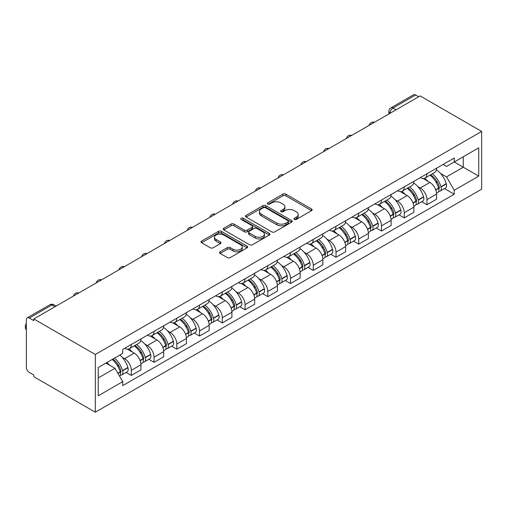 <?xml version="1.0" encoding="UTF-8"?>
<svg xmlns="http://www.w3.org/2000/svg" width="507" height="507" viewBox="0 0 507 507"><rect width="100%" height="100%" fill="white"/><g stroke="black" fill="none" stroke-linecap="round" stroke-linejoin="round"><path stroke-width="0.76" d="M294.358 219.411A1.42 0.818 0 0 0 296.361 219.411L311.564 210.633A2.022 1.166 0 0 0 312.154 209.809A2.022 1.166 0 0 0 311.564 208.979L285.809 194.111A2.022 1.166 0 0 0 282.944 194.111L267.74 202.889A1.42 0.818 0 0 0 267.322 203.465A1.42 0.818 0 0 0 267.74 204.042A1.42 0.818 0 0 0 269.743 204.042L271.708 202.908A6.477 3.739 0 0 1 280.872 202.908L283.014 204.15A6.477 3.739 0 0 1 284.915 206.793A6.477 3.739 0 0 1 283.014 209.435L281.049 210.57A1.42 0.818 0 0 0 280.631 211.153A1.42 0.818 0 0 0 281.049 211.73A1.42 0.818 0 0 0 283.052 211.73L285.016 210.595A6.477 3.739 0 0 1 294.174 210.595L296.322 211.831A6.477 3.739 0 0 1 298.217 214.474A6.477 3.739 0 0 1 296.322 217.116L294.358 218.257A1.42 0.818 0 0 0 293.94 218.834A1.42 0.818 0 0 0 294.358 219.411L294.358 218.257M220.12 251.776A2.022 1.166 0 0 0 219.531 252.6A2.022 1.166 0 0 0 220.12 253.43L227.351 257.6A2.022 1.166 0 0 0 230.21 257.6L247.099 247.853A2.022 1.166 0 0 0 247.689 247.029A2.022 1.166 0 0 0 247.099 246.199L221.337 231.331A2.022 1.166 0 0 0 218.479 231.331L201.59 241.078A2.022 1.166 0 0 0 201 241.902A2.022 1.166 0 0 0 201.59 242.733L210.323 247.771A2.022 1.166 0 0 0 213.181 247.771L220.412 243.601A2.022 1.166 0 0 0 221.001 242.771A2.022 1.166 0 0 0 220.412 241.947L216.083 239.443A5.412 3.124 0 0 1 214.493 237.238A5.412 3.124 0 0 1 217.839 234.348A5.412 3.124 0 0 1 223.739 235.026L240.692 244.818A5.412 3.124 0 0 1 242.276 247.029A5.412 3.124 0 0 1 238.936 249.913A5.412 3.124 0 0 1 233.036 249.235L230.21 247.606A2.022 1.166 0 0 0 227.351 247.606L220.12 251.776L220.12 253.43M95.316 354.475L33.798 318.96L420.126 95.912L481.65 131.433L95.316 354.475L95.316 412.216L481.65 189.174L481.65 131.433M271.853 231.908A2.022 1.166 0 0 0 274.718 231.908L291.601 222.161A2.022 1.166 0 0 0 292.197 221.331A2.022 1.166 0 0 0 291.601 220.507L265.845 205.633A2.022 1.166 0 0 0 262.981 205.633L246.098 215.386A2.022 1.166 0 0 0 245.502 216.21A2.022 1.166 0 0 0 246.098 217.034L271.853 231.908M241.725 219.715A1.42 0.818 0 0 1 243.164 219.918L243.164 218.232L269.35 233.353A2.022 1.166 0 0 1 269.939 234.177A2.022 1.166 0 0 1 269.35 235.007L252.461 244.754A2.022 1.166 0 0 1 249.602 244.754L223.847 229.88L223.847 228.232A2.022 1.166 0 0 0 223.251 229.056A2.022 1.166 0 0 0 223.847 229.88M223.847 228.232L231.072 224.056A2.022 1.166 0 0 1 233.93 224.056L244.38 230.089A2.022 1.166 0 0 0 247.239 230.089L252.036 227.32A2.022 1.166 0 0 0 252.625 226.496A2.022 1.166 0 0 0 252.036 225.672L241.161 219.392A1.42 0.818 0 0 1 240.743 218.815A1.42 0.818 0 0 1 241.617 218.054A1.42 0.818 0 0 1 243.164 218.232M33.798 318.96L33.798 320.639L29.273 318.035A4.126 2.383 -120 0 0 27.213 317.826A4.126 2.383 -120 0 0 26.358 319.714L26.358 367.36A4.126 2.383 -120 0 0 29.273 372.404L33.798 375.015L33.798 376.701L95.316 412.216M396.075 109.797L393.014 108.029A4.126 2.383 60 0 0 390.948 107.826L413.547 94.784A4.126 2.383 60 0 1 415.607 94.986L393.014 108.029A4.126 2.383 120 0 0 390.098 113.08L390.098 113.251M418.668 96.755L415.607 94.986M426.983 173.768A9.481 5.476 60 0 1 425.018 178.027L434.638 172.469A9.481 5.476 -120 0 0 436.603 168.21M417.85 186.595L420.271 187.996A9.481 5.476 60 0 1 426.983 199.606L436.603 194.054A9.481 5.476 -120 0 0 429.898 182.438L423.009 178.464M436.603 194.054L436.603 199.188L426.983 204.739L421.761 201.729M425.018 178.027A9.481 5.476 60 0 1 420.347 177.596M426.983 199.606L426.983 204.739M404.237 186.899A9.481 5.476 60 0 1 402.273 191.158L411.893 185.6A9.481 5.476 -120 0 0 413.858 181.341M399.022 214.86L404.237 217.871L413.858 212.319L413.858 207.186A9.481 5.476 -120 0 0 407.153 195.569L400.264 191.589M402.273 191.158A9.481 5.476 60 0 1 397.602 190.727M395.105 199.72L397.532 201.121A9.481 5.476 60 0 1 404.237 212.737L404.237 217.871M381.492 200.031A9.481 5.476 60 0 1 379.528 204.283L389.154 198.731A9.481 5.476 -120 0 0 391.119 194.473M376.276 227.992L381.492 231.002L391.119 225.45L391.119 220.311A9.481 5.476 -120 0 0 384.414 208.7L377.525 204.72M379.528 204.283A9.481 5.476 60 0 1 374.863 203.858M372.36 212.851L374.787 214.252A9.481 5.476 60 0 1 381.492 225.869L381.492 231.002M358.753 213.162A9.481 5.476 60 0 1 356.789 217.414L366.409 211.863A9.481 5.476 -120 0 0 368.374 207.604M353.537 241.123L358.753 244.133L368.374 238.575L368.374 233.442A9.481 5.476 -120 0 0 361.668 221.832L354.78 217.852M356.789 217.414A9.481 5.476 60 0 1 352.118 216.99M349.621 225.983L352.048 227.383A9.481 5.476 60 0 1 358.753 239L358.753 244.133M336.008 226.287A9.481 5.476 60 0 1 334.043 230.546L343.67 224.994A9.481 5.476 -120 0 0 345.628 220.735M330.792 254.254L336.008 257.264L345.635 251.706L345.635 246.573A9.481 5.476 -120 0 0 338.923 234.956L332.041 230.983M334.043 230.546A9.481 5.476 60 0 1 329.379 230.121M326.876 239.114L329.303 240.514A9.481 5.476 60 0 1 336.008 252.131L336.008 257.264M313.269 239.418A9.481 5.476 60 0 1 311.304 243.677L320.925 238.119A9.481 5.476 -120 0 0 322.889 233.866M308.047 267.379L313.269 270.396L322.889 264.838L322.889 259.704A9.481 5.476 -120 0 0 316.184 248.088L309.295 244.114M311.304 243.677A9.481 5.476 60 0 1 306.634 243.246M304.137 252.245L306.564 253.646A9.481 5.476 60 0 1 313.269 265.262L313.269 270.396M290.524 252.549A9.481 5.476 60 0 1 288.559 256.808L298.179 251.25A9.481 5.476 -120 0 0 300.144 246.998M285.308 280.51L290.524 283.527L300.144 277.969L300.144 272.836A9.481 5.476 -120 0 0 293.439 261.219L286.55 257.245M288.559 256.808A9.481 5.476 60 0 1 283.888 256.377M281.391 265.376L283.819 266.777A9.481 5.476 60 0 1 290.524 278.387L290.524 283.527M267.778 265.681A9.481 5.476 60 0 1 265.82 269.939L275.44 264.381A9.481 5.476 -120 0 0 277.405 260.123M262.563 293.642L267.785 296.652L277.405 291.1L277.405 285.967A9.481 5.476 -120 0 0 270.7 274.35L263.811 270.377M265.82 269.939A9.481 5.476 60 0 1 261.149 269.509M258.652 278.501L261.073 279.902A9.481 5.476 60 0 1 267.785 291.519L267.785 296.652M245.039 278.812A9.481 5.476 60 0 1 243.075 283.071L252.695 277.513A9.481 5.476 -120 0 0 254.66 273.254M239.824 306.773L245.039 309.783L254.66 304.232L254.66 299.098A9.481 5.476 -120 0 0 247.955 287.482L241.066 283.502M243.075 283.071A9.481 5.476 60 0 1 238.404 282.64M235.907 291.633L238.334 293.033A9.481 5.476 60 0 1 245.039 304.65L245.039 309.783M222.294 291.943A9.481 5.476 60 0 1 220.33 296.196L229.956 290.644A9.481 5.476 -120 0 0 231.921 286.385M217.078 319.904L222.294 322.915L231.921 317.363L231.921 312.223A9.481 5.476 -120 0 0 225.209 300.613L218.327 296.633M220.33 296.196A9.481 5.476 60 0 1 215.665 295.771M213.162 304.764L215.589 306.165A9.481 5.476 60 0 1 222.294 317.781L222.294 322.915M199.555 305.068A9.481 5.476 60 0 1 197.591 309.327L207.211 303.775A9.481 5.476 -120 0 0 209.176 299.517M194.333 333.036L199.555 336.046L209.176 330.488L209.176 325.355A9.481 5.476 -120 0 0 202.47 313.738L195.582 309.764M197.591 309.327A9.481 5.476 60 0 1 192.92 308.902M190.423 317.895L192.85 319.296A9.481 5.476 60 0 1 199.555 330.913L199.555 336.046M176.81 318.2A9.481 5.476 60 0 1 174.845 322.458L184.466 316.907A9.481 5.476 -120 0 0 186.43 312.648M171.594 346.161L176.81 349.177L186.43 343.619L186.43 338.486A9.481 5.476 -120 0 0 179.725 326.869L172.843 322.896M174.845 322.458A9.481 5.476 60 0 1 170.181 322.034M167.678 331.027L170.105 332.427A9.481 5.476 60 0 1 176.81 344.044L176.81 349.177M154.071 331.331A9.481 5.476 60 0 1 152.106 335.59L161.727 330.032A9.481 5.476 -120 0 0 163.691 325.779M148.849 359.292L154.071 362.309L163.691 356.751L163.691 351.617A9.481 5.476 -120 0 0 156.986 340.001L150.097 336.027M152.106 335.59A9.481 5.476 60 0 1 147.436 335.159M144.939 344.158L147.36 345.559A9.481 5.476 60 0 1 154.071 357.175L154.071 362.309M131.326 344.462A9.481 5.476 60 0 1 129.361 348.721L138.981 343.163A9.481 5.476 -120 0 0 140.946 338.904M126.11 372.423L131.326 375.44L140.946 369.882L140.946 364.748A9.481 5.476 -120 0 0 134.241 353.132L127.352 349.158M129.361 348.721A9.481 5.476 60 0 1 124.69 348.29M122.193 357.289L124.621 358.69A9.481 5.476 60 0 1 131.326 370.3L131.326 375.44M443.086 164.464L446.515 166.448L478.735 147.841L463.284 156.764L463.284 167.202L446.515 176.88L440.589 173.464M98.231 377.962L115 368.285L122.726 381.663L98.231 395.809L98.231 367.524L122.726 353.385L122.726 349.431L454.24 158.026L454.24 161.987L478.735 176.125L454.24 190.264L446.515 176.88M478.735 147.841L478.735 176.125M122.726 381.663L122.726 385.624L454.24 194.219L454.24 190.264M115 368.285L105.957 363.063M444.506 188.598L454.24 194.219M294.922 219.613L296.322 218.802A6.477 3.739 0 0 0 298.217 216.159L298.217 214.474M284.915 206.793L284.915 208.472A6.477 3.739 0 0 1 283.014 211.121L281.613 211.926M311.539 210.646L285.809 195.791A2.022 1.166 0 0 0 282.944 195.791L268.304 204.245M291.601 220.507L291.601 222.161L265.845 207.319A2.022 1.166 0 0 0 262.981 207.319L246.123 217.053M288.027 221.908A1.42 0.818 0 0 0 288.439 221.331A1.42 0.818 0 0 0 288.027 220.754L265.415 207.699A1.42 0.818 0 0 0 263.412 207.699L261.333 208.897A6.477 3.739 0 0 0 259.438 211.539A6.477 3.739 0 0 0 261.333 214.188L276.79 223.112A6.477 3.739 0 0 0 285.948 223.112L288.027 221.908L288.027 223.593A1.42 0.818 0 0 0 288.439 223.017L288.439 221.331M259.438 211.539L259.438 213.225A6.477 3.739 0 0 0 261.333 215.868L261.333 214.188M288.027 223.593L285.948 224.791A6.477 3.739 0 0 1 276.79 224.791L261.333 215.868M223.872 229.899L231.072 225.742L231.072 224.056M252.625 226.496L252.625 228.182A2.022 1.166 0 0 1 252.036 229.006L247.239 231.775A2.022 1.166 0 0 1 244.38 231.775L233.93 225.742A2.022 1.166 0 0 0 231.072 225.742M243.164 219.918L269.325 235.02M255.217 236.351A5.412 3.124 0 0 0 261.118 237.023A5.412 3.124 0 0 0 264.458 234.139A5.412 3.124 0 0 0 262.873 231.927L256.897 228.48A2.022 1.166 0 0 0 254.039 228.48L249.241 231.249A2.022 1.166 0 0 0 248.652 232.073A2.022 1.166 0 0 0 249.241 232.897L255.217 236.351L255.217 238.03A5.412 3.124 0 0 0 261.118 238.708A5.412 3.124 0 0 0 264.458 235.818L264.458 234.139M248.652 232.073L248.652 233.759A2.022 1.166 0 0 0 249.241 234.583L249.241 232.897M255.217 238.03L249.241 234.583M242.276 247.029L242.276 248.709A5.412 3.124 0 0 1 238.936 251.599A5.412 3.124 0 0 1 233.036 250.921L230.21 249.286A2.022 1.166 0 0 0 227.351 249.286L220.152 253.443M214.493 237.238L214.493 238.917A5.412 3.124 0 0 0 216.083 241.129L216.083 239.443M220.38 243.613L216.083 241.129M247.067 247.866L221.337 233.011A2.022 1.166 0 0 0 218.479 233.011L201.621 242.745M430.557 174.826A12.992 7.497 60 0 1 430.627 174.864A12.992 7.497 60 0 1 439.17 186.519L439.246 186.785A2.529 1.458 60 0 1 438.847 188.769A2.529 1.458 60 0 1 438.789 188.8M429.993 175.156A15.666 9.044 60 0 1 438.599 188.084L438.682 188.351A5.203 3.004 60 0 1 437.858 192.438L436.565 193.186M438.745 191.285A5.203 3.004 -120 0 0 440.19 191.088A5.203 3.004 -120 0 0 441.014 187.001L440.938 186.734A15.666 9.044 -120 0 0 432.325 173.806M436.407 169.877A15.666 9.044 60 0 1 446.255 183.661L446.331 183.933A5.203 3.004 60 0 1 445.507 188.021L440.19 191.088M424.644 178.21A15.666 9.044 60 0 1 427.921 181.297M435.538 181.316L437.535 182.469M407.818 187.958A12.992 7.497 60 0 1 407.882 187.996A12.992 7.497 60 0 1 416.431 199.65L416.507 199.916A2.529 1.458 60 0 1 416.108 201.9A2.529 1.458 60 0 1 416.051 201.932M407.248 188.281A15.666 9.044 60 0 1 415.86 201.209L415.936 201.482A5.203 3.004 60 0 1 415.113 205.569L413.82 206.317M416.006 204.416A5.203 3.004 -120 0 0 417.445 204.22A5.203 3.004 -120 0 0 418.269 200.132L418.193 199.866A15.666 9.044 -120 0 0 409.58 186.937M413.661 183.008A15.666 9.044 60 0 1 423.516 196.792L423.592 197.065A5.203 3.004 60 0 1 422.768 201.152L417.445 204.22M401.905 191.335A15.666 9.044 60 0 1 405.175 194.428M412.793 194.447L414.789 195.601M385.073 201.083A12.992 7.497 60 0 1 385.143 201.121A12.992 7.497 60 0 1 393.686 212.782L393.762 213.048A2.529 1.458 60 0 1 393.362 215.031A2.529 1.458 60 0 1 393.305 215.063M384.509 201.412A15.666 9.044 60 0 1 393.115 214.341L393.191 214.613A5.203 3.004 60 0 1 392.374 218.701L391.074 219.449M393.261 217.547A5.203 3.004 -120 0 0 394.706 217.351A5.203 3.004 -120 0 0 395.523 213.263L395.447 212.997A15.666 9.044 -120 0 0 386.841 200.069M390.922 196.139A15.666 9.044 60 0 1 400.771 209.923L400.847 210.19A5.203 3.004 60 0 1 400.023 214.277L394.706 217.351M379.16 204.467A15.666 9.044 60 0 1 382.436 207.559M390.054 207.578L392.05 208.732M362.334 214.214A12.992 7.497 60 0 1 362.397 214.252A12.992 7.497 60 0 1 370.94 225.907L371.023 226.179A2.529 1.458 60 0 1 370.623 228.163A2.529 1.458 60 0 1 370.566 228.194M361.764 214.543A15.666 9.044 60 0 1 370.376 227.472L370.452 227.744A5.203 3.004 60 0 1 369.628 231.832L368.336 232.574M370.522 230.679A5.203 3.004 -120 0 0 371.961 230.482A5.203 3.004 -120 0 0 372.784 226.395L372.708 226.128A15.666 9.044 -120 0 0 364.096 213.2M368.177 209.271A15.666 9.044 60 0 1 378.026 223.055L378.102 223.321A5.203 3.004 60 0 1 377.284 227.409L371.961 230.482M356.421 217.598A15.666 9.044 60 0 1 359.691 220.684M367.309 220.71L369.305 221.863M339.589 227.345A12.992 7.497 60 0 1 339.652 227.383A12.992 7.497 60 0 1 348.201 239.038L348.277 239.31A2.529 1.458 60 0 1 347.878 241.294A2.529 1.458 60 0 1 347.821 241.319M339.018 227.675A15.666 9.044 60 0 1 347.631 240.603L347.707 240.869A5.203 3.004 60 0 1 346.883 244.957L345.59 245.705M347.777 243.81A5.203 3.004 -120 0 0 349.222 243.613A5.203 3.004 -120 0 0 350.039 239.526L349.963 239.253A15.666 9.044 -120 0 0 341.35 226.325M345.432 222.402A15.666 9.044 60 0 1 355.287 236.186L355.363 236.452A5.203 3.004 60 0 1 354.539 240.54L349.222 243.613M333.676 230.729A15.666 9.044 60 0 1 336.946 233.816M344.57 233.841L346.566 234.995M316.843 240.476A12.992 7.497 60 0 1 316.913 240.514A12.992 7.497 60 0 1 325.456 252.169L325.532 252.442A2.529 1.458 60 0 1 325.133 254.419A2.529 1.458 60 0 1 325.076 254.451M316.279 240.806A15.666 9.044 60 0 1 324.892 253.734L324.968 254.001A5.203 3.004 60 0 1 324.144 258.088L322.851 258.836M325.031 256.941A5.203 3.004 -120 0 0 326.476 256.745A5.203 3.004 -120 0 0 327.3 252.657L327.224 252.385A15.666 9.044 -120 0 0 318.611 239.456M322.693 235.527A15.666 9.044 60 0 1 332.541 249.311L332.617 249.583A5.203 3.004 60 0 1 331.8 253.671L326.476 256.745M310.937 243.861A15.666 9.044 60 0 1 314.207 246.947M321.825 246.972L323.821 248.126M294.104 253.608A12.992 7.497 60 0 1 294.168 253.646A12.992 7.497 60 0 1 302.717 265.3L302.793 265.567A2.529 1.458 60 0 1 302.394 267.55A2.529 1.458 60 0 1 302.337 267.582M293.534 253.937A15.666 9.044 60 0 1 302.147 266.866L302.223 267.132A5.203 3.004 60 0 1 301.399 271.22L300.106 271.967M302.292 270.066A5.203 3.004 -120 0 0 303.731 269.876A5.203 3.004 -120 0 0 304.555 265.788L304.479 265.516A15.666 9.044 -120 0 0 295.866 252.587M299.948 248.658A15.666 9.044 60 0 1 309.802 262.442L309.878 262.715A5.203 3.004 60 0 1 309.055 266.802L303.731 269.876M288.191 256.992A15.666 9.044 60 0 1 291.462 260.078M299.079 260.097L301.082 261.251M271.359 266.739A12.992 7.497 60 0 1 271.429 266.777A12.992 7.497 60 0 1 279.972 278.432L280.048 278.698A2.529 1.458 60 0 1 279.649 280.682A2.529 1.458 60 0 1 279.591 280.713M270.795 267.062A15.666 9.044 60 0 1 279.401 279.991L279.477 280.263A5.203 3.004 60 0 1 278.66 284.351L277.361 285.099M279.547 283.198A5.203 3.004 -120 0 0 280.992 283.001A5.203 3.004 -120 0 0 281.816 278.913L281.734 278.647A15.666 9.044 -120 0 0 273.127 265.719M277.209 261.789A15.666 9.044 60 0 1 287.057 275.574L287.133 275.846A5.203 3.004 60 0 1 286.309 279.934L280.992 283.001M265.446 270.117A15.666 9.044 60 0 1 268.723 273.21M276.34 273.229L278.337 274.382M248.62 279.87A12.992 7.497 60 0 1 248.684 279.902A12.992 7.497 60 0 1 257.233 291.563L257.309 291.829A2.529 1.458 60 0 1 256.91 293.813A2.529 1.458 60 0 1 256.853 293.845M248.05 280.194A15.666 9.044 60 0 1 256.662 293.122L256.738 293.395A5.203 3.004 60 0 1 255.915 297.482L254.622 298.23M256.808 296.329A5.203 3.004 -120 0 0 258.247 296.132A5.203 3.004 -120 0 0 259.071 292.045L258.995 291.779A15.666 9.044 -120 0 0 250.382 278.85M254.463 274.921A15.666 9.044 60 0 1 264.312 288.705L264.394 288.977A5.203 3.004 60 0 1 263.57 293.065L258.247 296.132M242.707 283.248A15.666 9.044 60 0 1 245.977 286.341M253.595 286.36L255.591 287.513M225.875 292.995A12.992 7.497 60 0 1 225.938 293.033A12.992 7.497 60 0 1 234.488 304.688L234.564 304.961A2.529 1.458 60 0 1 234.164 306.944A2.529 1.458 60 0 1 234.107 306.976M225.304 293.325A15.666 9.044 60 0 1 233.917 306.253L233.993 306.526A5.203 3.004 60 0 1 233.176 310.614L231.876 311.361M234.063 309.46A5.203 3.004 -120 0 0 235.508 309.264A5.203 3.004 -120 0 0 236.325 305.176L236.249 304.91A15.666 9.044 -120 0 0 227.643 291.981M231.724 288.052A15.666 9.044 60 0 1 241.573 301.836L241.649 302.102A5.203 3.004 60 0 1 240.825 306.19L235.508 309.264M219.962 296.38A15.666 9.044 60 0 1 223.238 299.472M230.856 299.491L232.852 300.645M203.136 306.127A12.992 7.497 60 0 1 203.199 306.165A12.992 7.497 60 0 1 211.742 317.819L211.825 318.092A2.529 1.458 60 0 1 211.425 320.075A2.529 1.458 60 0 1 211.368 320.101M202.566 306.456A15.666 9.044 60 0 1 211.178 319.385L211.254 319.651A5.203 3.004 60 0 1 210.43 323.739L209.138 324.486M211.318 322.591A5.203 3.004 -120 0 0 212.763 322.395A5.203 3.004 -120 0 0 213.586 318.307L213.51 318.041A15.666 9.044 -120 0 0 204.898 305.113M208.979 301.183A15.666 9.044 60 0 1 218.828 314.967L218.904 315.234A5.203 3.004 60 0 1 218.086 319.321L212.763 322.395M197.223 309.511A15.666 9.044 60 0 1 200.493 312.597M208.111 312.623L210.107 313.776M180.391 319.258A12.992 7.497 60 0 1 180.454 319.296A12.992 7.497 60 0 1 189.003 330.951L189.079 331.223A2.529 1.458 60 0 1 188.68 333.207A2.529 1.458 60 0 1 188.623 333.232M179.82 319.587A15.666 9.044 60 0 1 188.433 332.516L188.509 332.782A5.203 3.004 60 0 1 187.685 336.87L186.392 337.618M188.579 335.723A5.203 3.004 -120 0 0 190.017 335.526A5.203 3.004 -120 0 0 190.841 331.439L190.765 331.166A15.666 9.044 -120 0 0 182.152 318.238M186.234 314.308A15.666 9.044 60 0 1 196.089 328.099L196.165 328.365A5.203 3.004 60 0 1 195.341 332.453L190.017 335.526M174.478 322.642A15.666 9.044 60 0 1 177.748 325.728M185.366 325.754L187.368 326.907M157.645 332.389A12.992 7.497 60 0 1 157.715 332.427A12.992 7.497 60 0 1 166.258 344.082L166.334 344.348A2.529 1.458 60 0 1 165.935 346.332A2.529 1.458 60 0 1 165.878 346.363M157.081 332.719A15.666 9.044 60 0 1 165.688 345.647L165.77 345.913A5.203 3.004 60 0 1 164.946 350.001L163.653 350.749M165.833 348.848A5.203 3.004 -120 0 0 167.278 348.658A5.203 3.004 -120 0 0 168.102 344.57L168.026 344.297A15.666 9.044 -120 0 0 159.413 331.369M163.495 327.44A15.666 9.044 60 0 1 173.343 341.224L173.419 341.496A5.203 3.004 60 0 1 172.595 345.584L167.278 348.658M151.732 335.773A15.666 9.044 60 0 1 155.009 338.86M162.627 338.885L164.623 340.032M134.906 345.521A12.992 7.497 60 0 1 134.97 345.559A12.992 7.497 60 0 1 143.519 357.213L143.595 357.479A2.529 1.458 60 0 1 143.196 359.463A2.529 1.458 60 0 1 143.139 359.495M134.336 345.85A15.666 9.044 60 0 1 142.949 358.779L143.025 359.045A5.203 3.004 60 0 1 142.201 363.132L140.908 363.88M143.094 361.979A5.203 3.004 -120 0 0 144.533 361.789A5.203 3.004 -120 0 0 145.357 357.701L145.281 357.429A15.666 9.044 -120 0 0 136.668 344.5M140.75 340.571A15.666 9.044 60 0 1 150.604 354.355L150.68 354.627A5.203 3.004 60 0 1 149.857 358.715L144.533 361.789M128.993 348.905A15.666 9.044 60 0 1 132.264 351.991M139.881 352.01L141.884 353.164M112.865 359.076A12.992 7.497 60 0 1 120.774 370.344L120.85 370.611A2.529 1.458 60 0 1 120.451 372.594A2.529 1.458 60 0 1 120.393 372.626M112.205 359.457A15.666 9.044 60 0 1 120.203 371.904L120.279 372.176A5.203 3.004 60 0 1 119.57 376.194M120.349 375.11A5.203 3.004 -120 0 0 121.794 374.914A5.203 3.004 -120 0 0 122.612 370.826L122.536 370.56A15.666 9.044 -120 0 0 114.538 358.113M119.855 355.039A15.666 9.044 60 0 1 127.859 367.486L127.935 367.759A5.203 3.004 60 0 1 127.111 371.846L121.794 374.914M26.358 329.797A6.185 3.568 180 0 1 25.35 327.839L25.35 325.652A6.185 3.568 180 0 1 26.358 323.694M106.882 362.53A15.666 9.044 60 0 1 109.525 365.122M117.142 365.141L119.139 366.295M26.358 327.604A6.185 3.568 180 0 1 25.35 325.652M390.244 113.169L390.098 113.08A4.126 2.383 0 0 1 388.888 111.401L388.888 113.948M154.071 357.175L163.691 351.617M176.81 344.044L186.43 338.486M199.555 330.913L209.176 325.355M222.294 317.781L231.921 312.223M245.039 304.65L254.66 299.098M267.785 291.519L277.405 285.967M290.524 278.387L300.144 272.836M313.269 265.262L322.889 259.704M336.008 252.131L345.635 246.573M358.753 239L368.374 233.442M381.492 225.869L391.119 220.311M404.237 212.737L413.858 207.186M131.326 370.3L140.946 364.748M124.621 358.69L134.241 353.132M147.36 345.559L156.986 340.001M170.105 332.427L179.725 326.869M192.85 319.296L202.47 313.738M215.589 306.165L225.209 300.613M238.334 293.033L247.955 287.482M261.073 279.902L270.7 274.35M283.819 266.777L293.439 261.219M306.564 253.646L316.184 248.088M329.303 240.514L338.923 234.956M352.048 227.383L361.668 221.832M374.787 214.252L384.414 208.7M397.532 201.121L407.153 195.569M420.271 187.996L429.898 182.438M374.096 122.491A4.126 2.383 120 0 0 372.277 123.537M351.351 135.616A4.126 2.383 120 0 0 349.532 136.668M328.612 148.747A4.126 2.383 120 0 0 326.787 149.799M305.867 161.879A4.126 2.383 120 0 0 304.048 162.931M283.128 175.01A4.126 2.383 120 0 0 281.303 176.062M260.383 188.141A4.126 2.383 120 0 0 258.564 189.193M237.637 201.273A4.126 2.383 120 0 0 235.818 202.318M214.898 214.398A4.126 2.383 120 0 0 213.073 215.45M192.153 227.529A4.126 2.383 120 0 0 190.334 228.581M169.414 240.66A4.126 2.383 120 0 0 167.589 241.712M146.669 253.792A4.126 2.383 120 0 0 144.85 254.844M123.923 266.923A4.126 2.383 120 0 0 122.105 267.975M101.185 280.054A4.126 2.383 120 0 0 99.366 281.106M78.439 293.185A4.126 2.383 120 0 0 76.62 294.231M54.933 306.754L51.872 304.986L29.273 318.035M56.144 306.057L53.932 304.783A4.126 2.383 120 0 0 51.872 304.986A4.126 2.383 60 0 0 49.813 304.783L27.213 317.826M296.322 218.802L296.322 217.116M281.049 211.73L281.049 210.57M283.014 211.121L283.014 209.435M267.74 204.042L267.74 202.889M282.944 195.791L282.944 194.111M285.809 195.791L285.809 194.111M311.564 210.633L311.564 208.979M246.098 217.034L246.098 215.386M262.981 207.319L262.981 205.633M265.845 207.319L265.845 205.633M276.79 224.791L276.79 223.112M285.948 224.791L285.948 223.112M233.93 225.742L233.93 224.056M244.38 231.775L244.38 230.089M247.239 231.775L247.239 230.089M252.036 229.006L252.036 227.32M269.35 235.007L269.35 233.353M227.351 249.286L227.351 247.606M230.21 249.286L230.21 247.606M233.036 250.921L233.036 249.235M220.412 243.601L220.412 241.947M201.59 242.733L201.59 241.078M218.479 233.011L218.479 231.331M221.337 233.011L221.337 231.331M247.099 247.853L247.099 246.199M435.83 189.998L438.682 188.351M441.014 187.001L446.331 183.933M440.938 186.734L446.255 183.661M438.599 188.059L439.373 187.615M435.735 189.738L438.599 188.084M413.085 203.123L415.936 201.482M418.269 200.132L423.592 197.065M418.193 199.866L423.516 196.792M415.854 201.19L416.627 200.747M412.99 202.87L415.86 201.209M390.346 216.255L393.191 214.613M395.523 213.263L400.847 210.19M395.447 212.997L400.771 209.923M390.251 216.001L393.888 213.872M367.6 229.386L370.452 227.744M372.784 226.395L378.102 223.321M372.708 226.128L378.026 223.055M370.37 227.453L371.143 227.003M367.505 229.126L370.376 227.472M344.855 242.517L347.707 240.869M350.039 239.526L355.363 236.452M349.963 239.253L355.287 236.186M347.625 240.584L348.404 240.134M344.76 242.257L347.631 240.603M322.116 255.648L324.968 254.001M327.3 252.657L332.617 249.583M327.224 252.385L332.541 249.311M322.021 255.389L325.659 253.266M299.371 268.78L302.223 267.132M304.555 265.788L309.878 262.715M304.479 265.516L309.802 262.442M302.14 266.847L302.913 266.397M299.276 268.52L302.147 266.866M276.632 281.911L279.477 280.263M281.816 278.913L287.133 275.846M281.734 278.647L287.057 275.574M279.395 279.972L280.175 279.528M276.537 281.651L279.401 279.991M253.887 295.036L256.738 293.395M259.071 292.045L264.394 288.977M258.995 291.779L264.312 288.705M253.792 294.782L257.429 292.659M231.148 308.167L233.993 306.526M236.325 305.176L241.649 302.102M236.249 304.91L241.573 301.836M233.911 306.234L234.69 305.784M231.046 307.914L233.917 306.253M208.402 321.299L211.254 319.651M213.586 318.307L218.904 315.234M213.51 318.041L218.828 314.967M208.307 321.039L211.945 318.916M185.657 334.43L188.509 332.782M190.841 331.439L196.165 328.365M190.765 331.166L196.089 328.099M188.427 332.497L189.206 332.047M185.562 334.17L188.433 332.516M162.918 347.561L165.77 345.913M168.102 344.57L173.419 341.496M168.026 344.297L173.343 341.224M165.688 345.628L166.461 345.178M162.823 347.301L165.688 345.647M140.173 360.692L143.025 359.045M145.357 357.701L150.68 354.627M145.281 357.429L150.604 354.355M140.078 360.433L143.715 358.31M118.004 373.488L120.279 372.176M122.612 370.826L127.935 367.759M122.536 370.56L127.859 367.486M120.197 371.885L120.977 371.441M117.871 373.253L120.203 371.904M374.445 122.288A4.126 4.126 0 0 0 369.153 125.343M351.706 135.413A4.126 4.126 0 0 0 346.414 138.468M328.961 148.545A4.126 4.126 0 0 0 323.669 151.599M306.215 161.676A4.126 4.126 0 0 0 300.93 164.731M283.476 174.807A4.126 4.126 0 0 0 278.185 177.862M260.731 187.939A4.126 4.126 0 0 0 255.439 190.993M237.992 201.07A4.126 4.126 0 0 0 232.7 204.125M215.247 214.201A4.126 4.126 0 0 0 209.955 217.256M192.502 227.326A4.126 4.126 0 0 0 187.216 230.381M169.763 240.457A4.126 4.126 0 0 0 164.471 243.512M147.017 253.589A4.126 4.126 0 0 0 141.726 256.643M124.278 266.72A4.126 4.126 0 0 0 118.987 269.775M101.533 279.851A4.126 4.126 0 0 0 96.241 282.906M78.794 292.983A4.126 4.126 0 0 0 73.502 296.037M53.932 304.783A4.126 4.126 0 0 0 49.813 304.783M390.948 107.826A4.126 4.126 0 0 0 388.888 111.401"/></g></svg>
